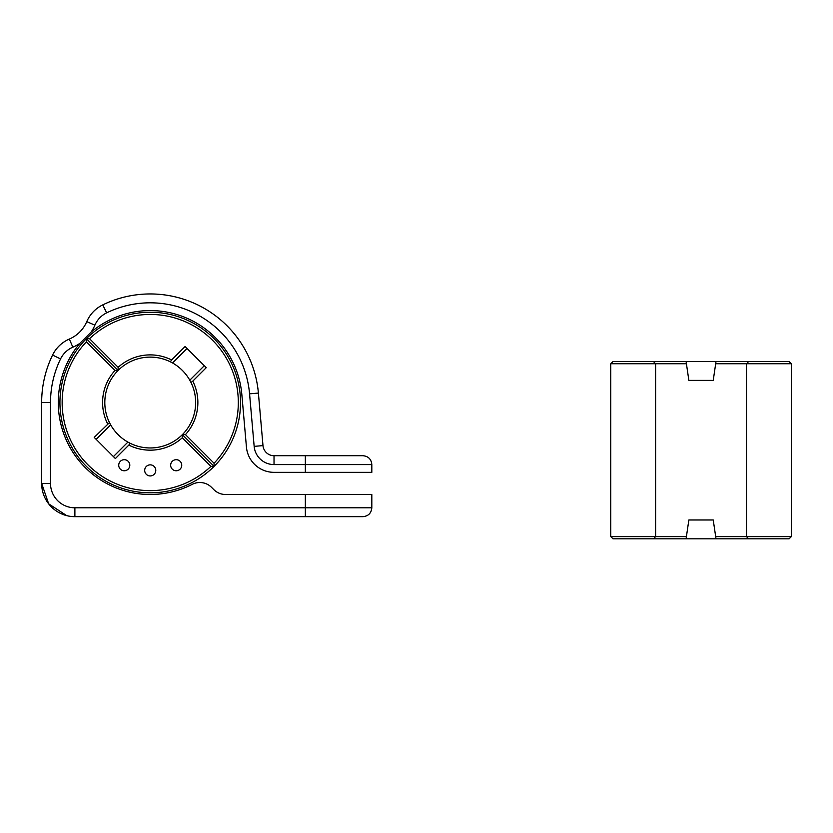 <?xml version="1.0" encoding="UTF-8"?>
<svg xmlns="http://www.w3.org/2000/svg" width="833" height="833" viewBox="0 0 833 833"><rect width="100%" height="100%" fill="white"/><g stroke="black" fill="none" stroke-linecap="round" stroke-linejoin="round"><path stroke-width="1.25" d="M360.741 516.658L74.887 516.658A33.237 33.237 0 0 1 41.65 483.421L41.65 402.537A108.582 108.582 0 0 1 52.573 355.066A33.237 33.237 0 0 1 69.347 339.062A33.237 33.237 0 0 0 86.757 321.653A33.237 33.237 0 0 1 102.761 304.878A108.582 108.582 0 0 1 258.397 393.072L262.989 445.603A11.079 11.079 0 0 0 274.026 455.713L362.959 455.713L274.026 455.713A11.079 11.079 0 0 1 262.989 445.603A11.079 11.079 0 0 0 274.026 455.713L274.026 464.585A19.94 19.94 0 0 1 254.159 446.373L249.567 393.842A99.721 99.721 0 0 0 106.634 312.854A24.376 24.376 0 0 0 94.9 325.151A42.098 42.098 0 0 1 91.089 332.117L79.812 343.394A91.963 91.963 0 0 0 192.225 484.348A16.618 16.618 0 0 1 211.572 487.378L213.821 489.627A16.618 16.618 0 0 0 225.576 494.5L371.82 494.5L225.576 494.5A16.618 16.618 0 0 1 213.821 489.627L211.572 487.378A16.618 16.618 0 0 0 192.225 484.348A91.963 91.963 0 0 1 79.812 343.394A42.098 42.098 0 0 1 72.846 347.205A24.376 24.376 0 0 0 60.549 358.94L52.573 355.066A33.237 33.237 0 0 1 69.347 339.062A33.237 33.237 0 0 0 86.757 321.653A33.237 33.237 0 0 1 102.761 304.878A108.582 108.582 0 0 1 258.397 393.072L262.989 445.603A11.079 11.079 0 0 0 274.026 455.713L274.026 464.585A19.94 19.94 0 0 1 254.159 446.373L262.989 445.603L254.159 446.373L249.567 393.842L258.397 393.072A108.582 108.582 0 0 0 102.761 304.878L106.634 312.854A24.376 24.376 0 0 0 94.9 325.151A42.098 42.098 0 0 1 91.089 332.117L79.812 343.394A42.098 42.098 0 0 1 72.846 347.205A24.376 24.376 0 0 0 60.549 358.94A99.721 99.721 0 0 0 50.511 402.537L50.511 483.421A24.376 24.376 0 0 0 74.887 507.797L371.82 507.797C371.299 513.18 368.342 516.127 362.959 516.658L74.887 516.658A33.237 33.237 0 0 1 41.65 483.421L41.65 402.537A108.582 108.582 0 0 1 52.573 355.066A108.582 108.582 0 0 0 41.65 402.537A108.582 108.582 0 0 1 52.573 355.066L60.549 358.94A99.721 99.721 0 0 0 50.511 402.537L41.65 402.537L50.511 402.537L50.511 483.421A24.376 24.376 0 0 0 74.887 507.797L305.347 507.797L305.347 494.5L305.347 507.797L371.82 507.797L371.82 494.5L371.82 507.797C371.299 513.18 368.342 516.127 362.959 516.658L360.741 516.658M241.841 394.519A91.963 91.963 0 0 0 91.089 332.117A91.963 91.963 0 0 1 241.841 394.519L246.433 447.05A27.697 27.697 0 0 0 274.026 472.342A27.697 27.697 0 0 1 246.433 447.05L241.841 394.519M352.848 455.713L321.965 455.713L352.848 455.713M305.347 472.342L274.026 472.342L305.347 472.342L305.347 464.585L274.026 464.585L305.347 464.585L305.347 455.713L305.347 464.585L371.82 464.585L305.347 464.585L305.347 472.342L371.82 472.342L305.347 472.342M180.115 469.146A5.539 5.539 0 0 1 170.848 466.667A5.539 5.539 0 0 1 177.637 459.878A5.539 5.539 0 0 1 180.115 469.146M182.312 437.752L182.354 434.659L214.081 466.386L210.926 466.365L182.312 437.752A47.637 47.637 0 0 1 128.823 445.093L130.167 443.291L127.907 442.094L113.413 456.599M96.17 439.355L110.664 424.861L109.477 422.602L94.212 437.398L115.37 458.556L128.823 445.093M107.665 423.945A47.637 47.637 0 0 1 115.016 370.446L86.403 341.842L86.382 338.687L118.109 370.414L115.016 370.446M210.926 466.365A88.079 88.079 0 0 1 87.944 464.824A88.079 88.079 0 0 1 86.403 341.842M154.147 474.321A5.539 5.539 0 0 1 144.88 471.832A5.539 5.539 0 0 1 151.668 465.043A5.539 5.539 0 0 1 154.147 474.321M128.178 469.146A5.539 5.539 0 0 1 118.911 466.667A5.539 5.539 0 0 1 125.689 459.878A5.539 5.539 0 0 1 128.178 469.146M185.447 434.618A47.637 47.637 0 0 0 192.787 381.129L206.251 367.676L185.093 346.518L171.64 359.971L170.296 361.782L172.556 362.969A45.43 45.43 0 0 1 189.789 380.212L190.986 382.472A45.43 45.43 0 0 1 182.354 434.659L185.447 434.618L214.06 463.231L214.081 466.386A90.297 90.297 0 0 1 86.382 466.386A90.297 90.297 0 0 1 86.382 338.687L89.537 338.708L118.14 367.322L118.109 370.414L86.382 338.687A90.297 90.297 0 0 1 214.081 338.687A90.297 90.297 0 0 1 214.081 466.386L182.354 434.659A45.43 45.43 0 0 1 130.167 443.291M110.664 424.861A45.43 45.43 0 0 0 127.907 442.094M109.477 422.602A45.43 45.43 0 0 1 170.296 361.782M214.06 463.231A88.079 88.079 0 0 0 212.519 340.249A88.079 88.079 0 0 0 89.537 338.708M171.64 359.971A47.637 47.637 0 0 0 118.14 367.322M172.556 362.969L187.05 348.475M190.986 382.472L192.787 381.129M189.789 380.212L204.293 365.718M748.638 538.816L746.483 536.598L791.35 536.598L789.111 538.816L716.005 538.816L715.682 536.598L716.005 538.816L612.994 538.816L610.756 536.598L610.756 363.75L612.994 361.543L653.457 361.543L655.623 363.75L610.756 363.75M791.35 536.598L791.35 363.75L715.682 363.75L716.005 361.543L713.235 380.379L688.86 380.379L686.423 363.75L655.623 363.75L655.623 536.598L653.457 538.816M610.756 536.598L686.423 536.598L686.09 538.816L688.86 519.979L713.235 519.979L715.682 536.598L746.483 536.598L746.483 363.75L748.638 361.543L653.457 361.543M748.638 361.543L789.111 361.543L791.35 363.75M686.09 361.543L686.423 363.75L686.09 361.543M305.347 516.658L305.347 507.797L305.347 516.658M69.347 339.062L72.846 347.205L69.347 339.062M86.757 321.653L94.9 325.151L86.757 321.653M74.887 516.658A33.237 33.237 0 0 1 41.65 483.421L50.511 483.421L41.65 483.421L48.668 503.84L66.744 515.648L48.668 503.84L41.65 483.421A33.237 33.237 0 0 0 74.887 516.658L74.887 507.797L74.887 516.658L71.336 516.46L74.887 516.658M102.761 304.878A108.582 108.582 0 0 1 258.397 393.072L249.567 393.842A99.721 99.721 0 0 0 106.634 312.854L102.761 304.878M371.82 464.585C371.299 459.202 368.342 456.245 362.959 455.713C368.342 456.245 371.299 459.202 371.82 464.585L371.82 472.342L371.82 464.585"/></g></svg>
